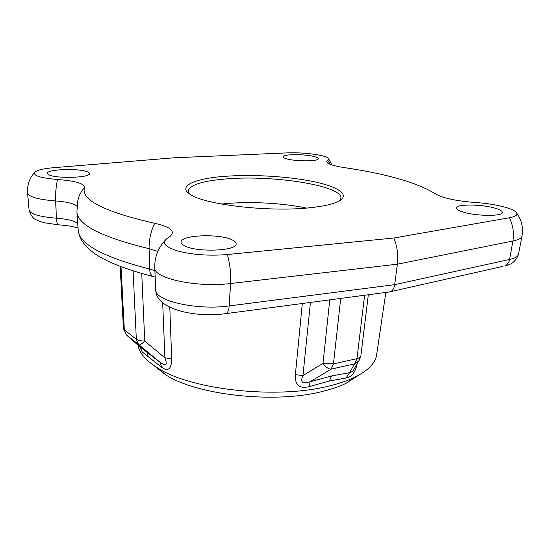 <?xml version="1.0" encoding="UTF-8"?>
<svg xmlns="http://www.w3.org/2000/svg" width="550" height="550" viewBox="0 0 550 550"><rect width="100%" height="100%" fill="white"/><g stroke="black" fill="none" stroke-linecap="round" stroke-linejoin="round"><path stroke-width="0.82" d="M388.101 292.126L390.562 291.665C392.776 290.503 394.144 288.173 394.687 284.666L229.185 305.924C196.969 310.544 154.694 300.864 155.746 289.994L155.739 289.747M393.814 238.006L509.321 217.772C516.464 216.397 518.567 214.383 515.632 211.729C510.998 207.659 492.766 203.583 475.551 202.524C455.978 200.949 442.743 198.137 435.841 194.102C417.56 182.731 386.959 173.882 344.053 167.564C335.404 166.224 329.911 164.684 327.573 162.931C326.432 161.989 326.507 161.129 327.793 160.353C328.934 159.665 329.01 158.916 328.034 158.118C324.438 154.88 302.39 152.13 287.1 152.893L174.006 157.802L53.536 167.702C44.385 168.493 38.321 169.819 35.337 171.689C31.845 175.285 39.236 177.891 57.502 179.486C75.384 180.874 84.411 183.562 84.583 187.543C80.623 199.822 103.998 211.736 154.708 223.286C171.27 227.033 176.131 231.626 169.29 237.064L167.578 238.074C161.384 242.536 164.78 246.847 177.76 251.006C192.596 254.829 209.117 256.004 227.308 254.54L393.814 238.006C397.279 246.441 398.475 255.166 397.396 264.186L394.687 284.666L509.582 259.456C514.986 258.225 517.942 256.554 518.451 254.437C516.134 260.879 511.617 264.708 504.9 265.918C507.375 264.763 508.942 262.611 509.582 259.456L512.896 241.017C518.444 239.869 521.462 238.281 521.957 236.259L521.977 236.149M310.688 207.673C270.091 212.403 203.974 204.696 190.176 194.301C177.183 186.072 194.686 178.496 224.799 176.337C252.244 174.254 287.808 176.33 313.101 181.521C338.319 186.697 350.769 194.913 338.649 201.3C333.149 204.126 323.826 206.25 310.688 207.673M184.326 245.699C196.068 252.649 237.559 251.006 236.136 243.836C236.143 242.461 234.843 241.154 232.224 239.917C219.636 233.365 180.276 234.919 181.081 242.144C181.067 243.361 182.153 244.544 184.326 245.699M48.716 174.708C55.509 178.874 90.86 177.794 89.458 173.559L87.904 172.061C80.554 168.08 46.523 169.077 47.438 173.353L48.716 174.708M286.117 158.682C294.759 161.542 318.986 161.528 318.244 158.709C318.244 158.049 317.123 157.389 314.882 156.743C305.938 153.972 282.556 154 283.071 156.819C283.058 157.438 284.075 158.056 286.117 158.682M463.045 212.039C476.039 216.239 502.851 216.494 502.336 212.458C502.349 211.028 499.916 209.605 495.034 208.175C481.649 204.139 456.136 203.968 456.404 207.969C456.342 209.289 458.556 210.65 463.045 212.039M188.966 193.456L188.169 191.036C189.729 184.944 202.29 180.916 225.857 178.949C272.422 174.79 342.506 185.536 340.959 198.241L339.941 200.571M306.494 208.072C282.624 203.019 250.016 201.279 225.019 203.699L221.554 204.064M153.986 365.64L165.832 374.894C196.776 395.12 274.608 403.831 322.135 391.524C331.368 389.29 339.288 386.581 345.895 383.391L358.559 375.286M148.06 356.338L147.166 352.172M138.057 345.111C139.15 352.949 145.702 360.594 157.719 368.033C191.049 389.812 276.959 399.382 328.804 386.072C338.882 383.666 347.483 380.744 354.612 377.314C367.978 370.672 375.306 363.268 376.599 355.101L376.674 354.578M354.434 368.507L352.846 371.264L349.573 372.687L346.026 378.029C351.746 376.963 355.417 372.281 357.033 363.983M346.026 378.029L329.368 380.957L309.389 386.602C299.482 389.098 294.807 385.131 295.364 374.694L302.321 303.497M171.683 358.793L164.897 357.816C167.53 364.595 166.176 366.307 160.847 362.952L160.084 362.361L161.707 367.297C168.218 371.889 171.545 369.057 171.683 358.793L169.792 307.312M161.707 367.297L142.223 351.972L140.113 346.995L126.363 334.943L123.434 328.556L126.363 334.943L138.394 344.293L136.338 339.192L124.321 329.945L121.027 266.729M368.328 294.752L360.855 355.967C360.635 357.204 359.336 358.105 356.971 358.662L333.451 363.866L322.994 363.371C325.689 367.125 328.398 369.05 331.127 369.139L333.451 363.866L340.718 298.409M359.982 359.006L358.737 361.02L354.571 363.873L349.573 372.687L331.609 375.918L310.021 381.803L309.389 386.602M295.364 374.694L302.961 375.561C299.97 382.188 302.328 384.271 310.021 381.803L331.127 369.139L354.571 363.873L356.971 358.662L364.623 295.24M329.773 299.86L322.994 363.371L302.961 375.561L310.434 302.424M360.855 355.967L358.737 361.02L354.393 368.569M141.749 273.543L144.739 341.028L164.897 357.816L162.69 302.809M126.149 334.737L160.084 362.361L139.136 346.039M133.093 270.937L136.338 339.192C138.098 340.429 140.896 341.041 144.739 341.028C141.969 343.778 140.092 345.077 139.109 344.919L160.847 362.952L140.099 346.981L140.525 347.861L140.078 346.954M518.471 254.313L521.957 236.259C523.421 227.865 521.723 220.213 516.849 213.297M502.528 266.454L390.562 291.665M224.702 313.789L226.091 313.603C194.906 318.017 155.664 309.258 155.746 289.994L154.763 268.008C153.622 278.389 197.306 287.829 230.574 283.511L397.396 264.186L512.896 241.017C514.229 232.932 513.04 225.184 509.321 217.772M227.308 254.54C230.01 263.979 231.103 273.639 230.574 283.511L229.185 305.924C228.862 310.062 227.831 312.627 226.091 313.603L390.074 291.864M154.88 270.593L149.621 269.067C103.063 256.994 79.255 244.069 78.203 230.299L78.162 229.728M154.853 276.966L153.079 276.54C150.961 275.344 149.806 272.848 149.621 269.067L149.098 248.703L157.774 251.481M77.722 223.52C74.47 220.811 67.354 219.038 56.382 218.199C39.469 216.762 30.374 214.053 29.088 210.059L27.603 193.112C28.896 196.921 38.252 199.54 55.681 200.97C67.134 201.829 74.209 203.603 76.911 206.284M59.056 224.847L58.472 224.812C57.296 224.153 56.602 221.952 56.382 218.199L55.681 200.97C55.419 193.414 56.024 186.251 57.502 179.486M84.583 187.543C81.153 191.29 78.904 195.614 77.852 200.523L76.911 212.107C77.887 224.998 101.942 237.201 149.098 248.703C148.961 239.766 150.838 231.289 154.708 223.286M76.876 211.633L78.203 230.299C79.427 236.335 79.317 240.288 91.493 251.103C102.41 260.164 122.946 268.647 153.079 276.54L155.169 277.049M327.793 160.353L330.186 164.326M331.609 375.918L329.368 380.957M78.045 228.03L73.844 226.896C70.751 226.105 65.622 225.411 58.472 224.812L44.804 222.839C38.679 221.162 38.858 220.956 36.651 219.959C33.316 218.886 30.793 215.586 29.088 210.059M27.603 193.112C27.053 185.384 29.288 178.606 34.299 172.796M154.763 268.008C154.468 257.51 157.822 248.421 164.835 240.728M332.124 165.014L328.653 158.881M345.895 383.391L354.612 377.314M376.599 355.101L385.832 292.428M165.832 374.894L157.719 368.033M120.175 266.406L123.434 328.556"/></g></svg>
